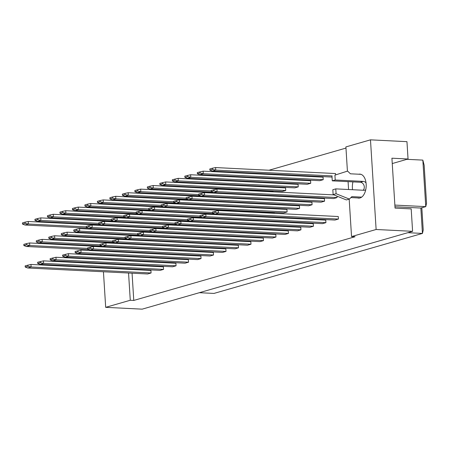 <?xml version="1.0" encoding="UTF-8"?>
<svg xmlns="http://www.w3.org/2000/svg" width="449" height="449" viewBox="0 0 449 449"><rect width="100%" height="100%" fill="white"/><g stroke="black" fill="none" stroke-linecap="round" stroke-linejoin="round"><path stroke-width="0.67" d="M358.779 174.218A12.016 6.909 92.9 0 1 359.874 174.122A12.016 6.909 92.9 0 1 366.199 185.302A12.016 6.909 92.9 0 1 360.019 197.964A12.016 6.909 92.9 0 1 358.678 198.121A12.016 6.909 92.9 0 1 357.595 197.919M352.56 189.714A12.016 6.909 92.9 0 1 352.953 181.879M109.668 255.728A12.016 6.909 92.9 0 1 109.696 255.2M332.17 175.918L215.761 170.098L215.604 167.561L335.549 173.555L335.627 174.813M336.969 196.134L337.059 197.577L333.618 198.565L213.673 192.576L217.114 191.583L216.951 189.046L211.142 190.46L211.215 191.644L213.87 190.881L213.797 189.697M218.304 210.53L338.254 216.525L338.411 219.061L334.971 220.049L215.02 214.061L218.467 213.067L218.304 210.53L212.495 211.945L212.568 213.129L215.223 212.366L215.15 211.182M203.111 171.159L323.061 177.153L323.218 179.69L319.778 180.678L199.827 174.683L203.274 173.696L203.111 171.159L197.302 172.573L197.375 173.757L200.029 172.994L199.957 171.81M204.463 192.643L324.414 198.632L324.571 201.169L321.13 202.162L201.18 196.168L204.626 195.18L204.463 192.643L198.654 194.058L198.727 195.242L201.382 194.473L201.309 193.289M205.816 214.122L325.761 220.117L325.923 222.653L322.483 223.647L202.533 217.653L205.973 216.665L205.816 214.122L200.001 215.537L200.08 216.721L202.735 215.958L202.656 214.774M190.623 174.751L310.573 180.745L310.73 183.282L307.29 184.275L187.34 178.281L190.78 177.288L190.623 174.751L184.808 176.165L184.887 177.349L187.542 176.586L187.469 175.402M191.976 196.235L311.92 202.23L312.083 204.766L308.643 205.754L188.692 199.766L192.133 198.772L191.976 196.235L186.161 197.65L186.24 198.834L188.894 198.071L188.816 196.887M193.328 217.72L313.273 223.714L313.436 226.251L309.99 227.239L190.045 221.25L193.485 220.257L193.328 217.72L187.514 219.134L187.587 220.319L190.247 219.555L190.168 218.371M178.135 178.348L298.08 184.343L298.243 186.879L294.797 187.867L174.852 181.873L178.292 180.885L178.135 178.348L172.321 179.763L172.399 180.947L175.054 180.184L174.975 178.999M179.488 199.833L299.432 205.822L299.595 208.358L296.149 209.352L176.204 203.358L179.645 202.37L179.488 199.833L173.673 201.247L173.746 202.432L176.401 201.663L176.328 200.478M180.835 221.312L300.785 227.306L300.942 229.843L297.502 230.837L177.557 224.842L180.998 223.849L180.835 221.312L175.026 222.726L175.099 223.911L177.753 223.147L177.681 221.963M165.642 181.94L285.592 187.935L285.749 190.471L282.309 191.465L162.364 185.471L165.804 184.477L165.642 181.94L159.833 183.355L159.906 184.539L162.56 183.776L162.487 182.591M166.994 203.425L286.945 209.419L287.102 211.956L283.661 212.944L163.711 206.955L167.157 205.962L166.994 203.425L161.185 204.839L161.258 206.024L163.913 205.26L163.84 204.076M168.347 224.91L288.297 230.904L288.454 233.441L285.014 234.429L165.064 228.44L168.51 227.447L168.347 224.91L162.538 226.324L162.611 227.508L165.266 226.745L165.193 225.561M211.176 190.965L153.317 188.075L153.154 185.538L273.104 191.532L273.121 191.852M212.523 212.45L154.664 209.56L154.507 207.023L274.457 213.011L274.474 213.337M155.859 228.502L275.804 234.496L275.967 237.033L272.526 238.026L152.576 232.032L156.016 231.039L155.859 228.502L150.045 229.916L150.123 231.1L152.778 230.337L152.699 229.153M198.683 194.557L140.823 191.667L140.666 189.13L260.611 195.124L260.633 195.45M200.035 216.042L142.176 213.152L142.019 210.615L261.963 216.609L261.986 216.929M143.371 232.099L263.316 238.093L263.479 240.63L260.033 241.618L140.088 235.624L143.528 234.636L143.371 232.099L137.557 233.514L137.63 234.698L140.284 233.935L140.211 232.75M186.195 198.155L128.335 195.264L128.178 192.728L248.123 198.722L248.145 199.042M187.547 219.64L129.688 216.749L129.525 214.212L249.476 220.201L249.498 220.526M130.878 235.691L250.828 241.685L250.985 244.222L247.545 245.216L127.595 239.222L131.041 238.228L130.878 235.691L125.069 237.106L125.142 238.29L127.797 237.527L127.724 236.342M173.707 201.747L115.848 198.856L115.685 196.32L235.635 202.314L235.658 202.639M175.059 223.232L117.2 220.341L117.037 217.804L236.988 223.798L237.005 224.118M118.39 239.289L238.34 245.283L238.498 247.82L235.057 248.808L115.107 242.814L118.547 241.826L118.39 239.289L112.581 240.703L112.654 241.888L115.309 241.124L115.236 239.94M161.213 205.345L103.36 202.454L103.197 199.917L223.147 205.911L223.164 206.231M162.566 226.829L104.707 223.939L104.55 221.402L224.494 227.39L224.517 227.716M105.902 242.881L225.847 248.875L226.01 251.412L222.564 252.405L102.619 246.411L106.059 245.418L105.902 242.881L100.088 244.295L100.166 245.48L102.821 244.716L102.742 243.532M148.726 208.937L90.866 206.046L90.709 203.509L210.654 209.503L210.676 209.829M150.078 230.421L92.219 227.531L92.062 224.994L212.007 230.988L212.029 231.308M93.409 246.479L213.359 252.473L213.516 255.01L210.076 255.997L90.131 250.003L93.572 249.015L93.409 246.479L87.6 247.893L87.673 249.077L90.328 248.314L90.255 247.13M136.238 212.534L78.379 209.644L78.221 207.107L198.166 213.101L198.189 213.421M137.59 234.019L79.731 231.128L79.568 228.592L199.519 234.58L199.541 234.906M80.921 250.071L200.871 256.065L201.029 258.602L197.588 259.595L77.638 253.601L81.084 252.607L80.921 250.071L75.112 251.485L75.185 252.669L77.84 251.906L77.767 250.722M123.75 216.126L65.891 213.236L65.728 210.699L185.678 216.693L185.695 217.019M125.097 237.611L67.243 234.72L67.081 232.184L187.031 238.178L187.048 238.498M68.433 253.668L188.384 259.662L188.541 262.199L185.1 263.187L65.15 257.193L68.59 256.205L68.433 253.668L62.619 255.083L62.697 256.267L65.352 255.503L65.279 254.319M111.257 219.724L53.397 216.833L53.24 214.296L173.191 220.291L173.207 220.611M112.609 241.208L54.75 238.318L54.593 235.781L174.538 241.77L174.56 242.095M55.945 257.26L175.89 263.254L176.053 265.791L172.607 266.785L52.662 260.79L56.103 259.797L55.945 257.26L50.131 258.675L50.204 259.859L52.864 259.095L52.786 257.911M98.769 223.316L40.91 220.425L40.752 217.888L160.697 223.883L160.72 224.208M100.121 244.8L42.262 241.91L42.105 239.373L162.05 245.367L162.072 245.687M43.452 260.858L163.402 266.852L163.559 269.389L160.119 270.377L40.174 264.382L43.615 263.395L43.452 260.858L37.643 262.272L37.716 263.456L40.371 262.693L40.298 261.509M86.281 226.913L28.422 224.023L28.265 221.486L148.209 227.48L148.232 227.8M87.634 248.398L29.774 245.508L29.612 242.971L149.562 248.959L149.579 249.285M30.964 264.45L150.915 270.444L151.072 272.981L147.631 273.974L27.681 267.98L31.127 266.987L30.964 264.45L25.155 265.864L25.228 267.048L27.883 266.285L27.81 265.101M347.419 171.136L345.898 146.918L370.481 139.841L376.122 229.495L351.539 236.572L349.182 199.132M348.576 189.517L348.082 181.637M392.252 163.548L408.046 159.002L406.957 141.665L370.481 139.841M376.122 229.495L412.597 231.319L411.189 208.903L395.053 208.1L391.915 158.2L408.046 159.002M103.147 216.788L104.701 216.339M115.634 213.196L117.195 212.747M345.971 148.08L269.013 170.233M258.085 173.376L256.525 173.825M245.592 176.973L244.037 177.422M233.104 180.565L231.544 181.014M220.616 184.163L219.056 184.612M208.128 187.755L206.568 188.204M195.635 191.353L194.075 191.802M183.147 194.945L181.587 195.394M170.659 198.542L169.099 198.991M158.166 202.134L156.611 202.583M145.678 205.732L144.118 206.181M133.19 209.324L131.63 209.773M132.062 273.194L133.774 300.437L130.272 300.258L105.683 307.335L142.159 309.159L412.597 231.319M105.683 307.335L103.444 271.763M102.417 255.363L102.383 254.836M101.328 238.116L101.294 237.583M101.064 233.884L101.031 233.351M100.795 229.652L100.761 229.119M100.509 225.095L100.481 224.629M100.245 220.863L100.211 220.336M133.774 300.437L355.047 236.746L351.539 236.572M124.788 213.123L124.822 213.651M125.052 217.355L125.086 217.883M125.872 230.376L125.905 230.904M126.141 234.608L126.175 235.136M126.405 238.84L126.438 239.368M127.224 251.861L127.258 252.389M127.488 256.093L127.522 256.62M127.757 260.325L127.791 260.852M128.021 264.556L128.055 265.084M128.291 268.788L128.324 269.316M128.554 273.02L130.272 300.258M123.161 251.659A12.016 6.909 92.9 0 1 123.256 252.186M123.486 255.891A12.016 6.909 92.9 0 1 123.464 256.418M122.931 260.083A12.016 6.909 92.9 0 1 122.796 260.6M121.32 264.22A12.016 6.909 92.9 0 1 121.011 264.73M199.345 292.697L213.965 293.427L422.447 233.424L420.848 208.05L425.77 206.63L422.84 160.113L406.946 159.322M407.827 232.689L422.447 233.424L423.227 230.073L421.824 207.769M394.862 205.086L425.77 206.63L426.55 203.285L424.153 165.226L422.84 160.113M394.968 206.753L420.848 208.05M128.296 213.297L128.33 213.831M129.379 230.55L129.413 231.078M129.649 234.782L129.677 235.31M130.732 252.035L130.766 252.562M130.996 256.267L131.029 256.794M131.265 260.499L131.299 261.026M131.529 264.73L131.563 265.258M131.798 268.962L131.832 269.49M22.523 224.085L25.178 223.321L25.105 222.137L22.45 222.9L22.523 224.085L24.981 225.011L87.796 228.154M25.178 223.321L28.422 224.023L24.981 225.011M28.265 221.486L25.105 222.137M23.876 245.564L26.53 244.8L26.457 243.616L23.803 244.379L23.876 245.564L26.334 246.495L89.149 249.633M26.53 244.8L29.774 245.508L26.334 246.495M29.612 242.971L26.457 243.616M151.072 272.981L31.127 266.987L27.883 266.285M25.228 267.048L27.681 267.98M35.016 220.487L37.671 219.724L37.593 218.54L34.938 219.303L35.016 220.487L37.469 221.419L100.29 224.556M37.671 219.724L40.91 220.425L37.469 221.419M40.752 217.888L37.593 218.54M36.363 241.972L39.018 241.208L38.945 240.024L36.29 240.787L36.363 241.972L38.822 242.903L101.637 246.041M39.018 241.208L42.262 241.91L38.822 242.903M42.105 239.373L38.945 240.024M163.559 269.389L43.615 263.395L40.371 262.693M37.716 263.456L40.174 264.382M47.504 216.895L50.159 216.132L50.086 214.948L47.431 215.711L47.504 216.895L49.957 217.821L112.778 220.964M50.159 216.132L53.397 216.833L49.957 217.821M53.24 214.296L50.086 214.948M72.48 209.705L75.135 208.942L75.062 207.758L72.407 208.521L72.48 209.705L74.938 210.632L137.753 213.775M75.135 208.942L78.379 209.644L74.938 210.632M78.221 207.107L75.062 207.758M97.461 202.516L100.116 201.753L100.043 200.568L97.388 201.332L97.461 202.516L99.914 203.442L162.734 206.585M100.116 201.753L103.36 202.454L99.914 203.442M103.197 199.917L100.043 200.568M122.437 195.326L125.097 194.563L125.018 193.379L122.364 194.142L122.437 195.326L124.895 196.252L187.71 199.395M125.097 194.563L128.335 195.264L124.895 196.252M128.178 192.728L125.018 193.379M48.857 238.374L51.512 237.611L51.433 236.427L48.778 237.195L48.857 238.374L51.309 239.306L114.13 242.443M51.512 237.611L54.75 238.318L51.309 239.306M54.593 235.781L51.433 236.427M73.832 231.184L76.487 230.421L76.414 229.237L73.759 230.006L73.832 231.184L76.291 232.116L139.106 235.254M76.487 230.421L79.731 231.128L76.291 232.116M79.568 228.592L76.414 229.237M98.814 224L101.468 223.232L101.395 222.047L98.735 222.816L98.814 224L101.266 224.927L164.087 228.064M101.468 223.232L104.707 223.939L101.266 224.927M104.55 221.402L101.395 222.047M123.789 216.811L126.444 216.042L126.371 214.858L123.716 215.627L123.789 216.811L126.248 217.737L189.063 220.874M126.444 216.042L129.688 216.749L126.248 217.737M129.525 214.212L126.371 214.858M176.053 265.791L56.103 259.797L52.864 259.095M50.204 259.859L52.662 260.79M201.029 258.602L81.084 252.607L77.84 251.906M75.185 252.669L77.638 253.601M226.01 251.412L106.059 245.418L102.821 244.716M100.166 245.48L102.619 246.411M250.985 244.222L131.041 238.228L127.797 237.527M125.142 238.29L127.595 239.222M59.992 213.297L62.647 212.534L62.574 211.35L59.919 212.113L59.992 213.297L62.445 214.229L125.265 217.367M62.647 212.534L65.891 213.236L62.445 214.229M65.728 210.699L62.574 211.35M84.973 206.108L87.628 205.345L87.549 204.16L84.895 204.924L84.973 206.108L87.426 207.04L150.247 210.177M87.628 205.345L90.866 206.046L87.426 207.04M90.709 203.509L87.549 204.16M109.949 198.918L112.604 198.155L112.531 196.971L109.876 197.734L109.949 198.918L112.407 199.85L175.222 202.987M112.604 198.155L115.848 198.856L112.407 199.85M115.685 196.32L112.531 196.971M134.93 191.729L137.585 190.965L137.512 189.781L134.852 190.544L134.93 191.729L137.383 192.66L200.203 195.798M137.585 190.965L140.823 191.667L137.383 192.66M140.666 189.13L137.512 189.781M61.345 234.782L63.999 234.019L63.926 232.835L61.272 233.598L61.345 234.782L63.797 235.714L126.618 238.851M63.999 234.019L67.243 234.72L63.797 235.714M67.081 232.184L63.926 232.835M86.32 227.592L88.981 226.829L88.902 225.645L86.247 226.408L86.32 227.592L88.779 228.524L151.599 231.662M88.981 226.829L92.219 227.531L88.779 228.524M92.062 224.994L88.902 225.645M111.301 220.403L113.956 219.64L113.883 218.455L111.229 219.219L111.301 220.403L113.754 221.335L176.575 224.472M113.956 219.64L117.2 220.341L113.754 221.335M117.037 217.804L113.883 218.455M136.283 213.213L138.937 212.45L138.859 211.266L136.204 212.029L136.283 213.213L138.735 214.145L201.556 217.282M138.937 212.45L142.176 213.152L138.735 214.145M142.019 210.615L138.859 211.266M188.541 262.199L68.59 256.205L65.352 255.503M62.697 256.267L65.15 257.193M213.516 255.01L93.572 249.015L90.328 248.314M87.673 249.077L90.131 250.003M238.498 247.82L118.547 241.826L115.309 241.124M112.654 241.888L115.107 242.814M263.479 240.63L143.528 234.636L140.284 233.935M137.63 234.698L140.088 235.624M106.031 242.039L106.609 242.595M90.496 245.485L89.256 245.839L90.389 245.48M100.396 242.286L101.822 241.831M100.643 242.297L102.075 241.843M89.553 250.503L89.503 249.767M91.708 250.087L90.154 250.536M92.275 246.097L92.247 245.569M93.095 259.118L93.072 258.736L121.129 260.134A4.507 3.62 73.9 0 0 122.055 260.038M122.734 252.164A4.507 3.62 73.9 0 0 121.859 251.592M121.544 256.323A4.507 3.62 73.9 0 0 121.443 255.79M93.072 258.736L91.938 259.062M90.35 263.198L90.316 262.671M93.364 263.35L93.33 262.822M98.87 267.845L97.371 267.245M104.645 268.132L103.152 267.531M107.85 267.767L107.339 268.266M366.047 182.928A4.507 3.62 73.9 0 0 363.28 181.396L335.218 179.998L334.915 175.132L347.593 171.086L350.422 173.802L360.957 174.324M347.593 171.086L334.915 175.132M335.218 179.998L332.271 180.846L331.963 175.98M363.151 190.247A4.507 3.62 73.9 0 0 363.982 185.37A4.507 3.62 73.9 0 0 360.328 182.249L332.271 180.846M361.675 197.128L351.859 196.634L349.356 199.081L336.082 193.738L335.779 188.877L363.836 190.281A4.507 3.62 73.9 0 0 364.801 190.168A4.507 3.62 73.9 0 0 365.755 189.691M335.779 188.877L332.827 189.725L333.136 194.591L336.082 193.738M349.356 199.081L346.404 199.934L333.136 194.591M359.772 198.026L350.888 197.582M147.418 188.137L150.073 187.373L150 186.189L147.345 186.952L147.418 188.137L149.871 189.063L212.691 192.206M150.073 187.373L153.317 188.075L149.871 189.063M153.154 185.538L150 186.189M298.243 186.879L178.292 180.885L175.054 180.184M172.399 180.947L174.852 181.873M323.218 179.69L203.274 173.696L200.029 172.994M197.375 173.757L199.827 174.683M148.771 209.621L151.425 208.852L151.352 207.668L148.698 208.437L148.771 209.621L151.223 210.547L214.044 213.685M151.425 208.852L154.664 209.56L151.223 210.547M154.507 207.023L151.352 207.668M299.595 208.358L179.645 202.37L176.401 201.663M173.746 202.432L176.204 203.358M324.571 201.169L204.626 195.18L201.382 194.473M198.727 195.242L201.18 196.168M275.967 237.033L156.016 231.039L152.778 230.337M150.123 231.1L152.576 232.032M300.942 229.843L180.998 223.849L177.753 223.147M175.099 223.911L177.557 224.842M325.923 222.653L205.973 216.665L202.735 215.958M200.08 216.721L202.533 217.653M285.749 190.471L165.804 184.477L162.56 183.776M159.906 184.539L162.364 185.471M310.73 183.282L190.78 177.288L187.542 176.586M184.887 177.349L187.34 178.281M209.863 170.16L212.517 169.396L212.444 168.212L209.79 168.976L209.863 170.16L212.321 171.091L332.03 177.074M212.517 169.396L215.761 170.098L212.321 171.091M215.604 167.561L212.444 168.212M287.102 211.956L167.157 205.962L163.913 205.26M161.258 206.024L163.711 206.955M312.083 204.766L192.133 198.772L188.894 198.071M186.24 198.834L188.692 199.766M333.876 194.888L216.951 189.046M337.059 197.577L217.114 191.583L213.87 190.881M211.215 191.644L213.673 192.576M288.454 233.441L168.51 227.447L165.266 226.745M162.611 227.508L165.064 228.44M313.436 226.251L193.485 220.257L190.247 219.555M187.587 220.319L190.045 221.25M338.411 219.061L218.467 213.067L215.223 212.366M212.568 213.129L215.02 214.061M119.771 251.485L118.21 251.934M363.28 181.396L360.328 182.249"/></g></svg>
